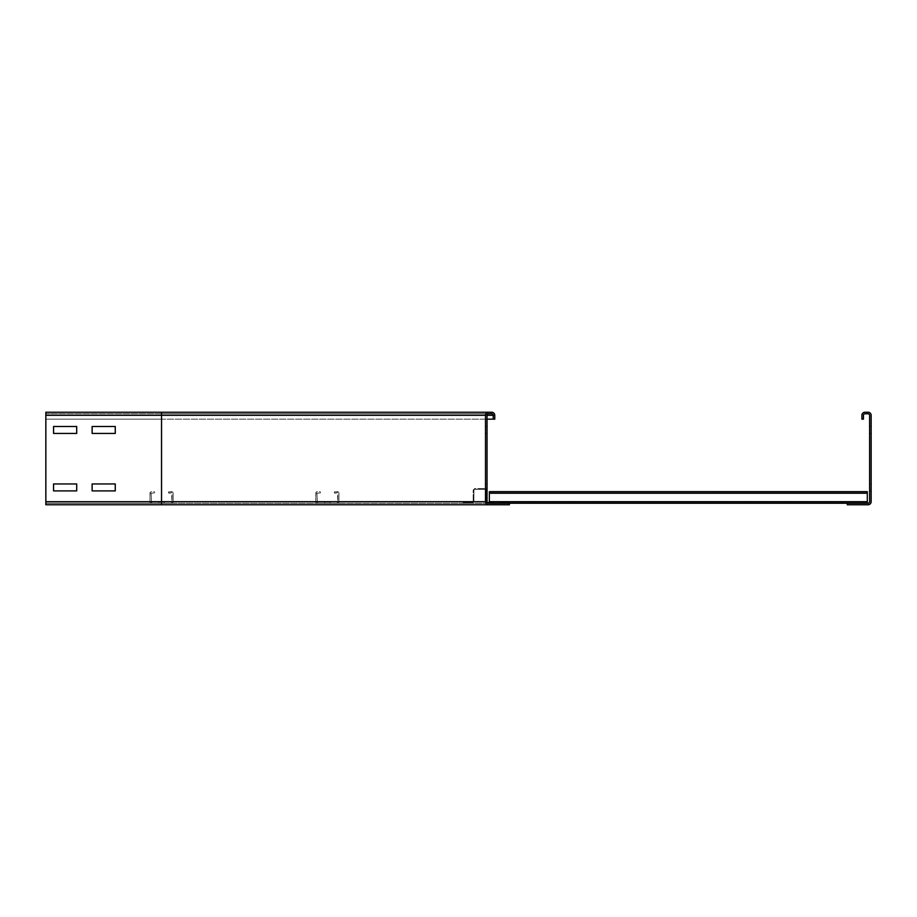 <?xml version="1.0" encoding="UTF-8"?>
<svg xmlns="http://www.w3.org/2000/svg" width="917" height="917" viewBox="0 0 917 917"><rect width="100%" height="100%" fill="white"/><g stroke="black" fill="none" stroke-linecap="round" stroke-linejoin="round"><path stroke-width="0.69" stroke-dasharray="4.58 3.44" d="M115.267 426.485L92.124 426.485L92.124 433.432L115.267 433.432L115.267 426.485L92.124 426.485L92.124 433.432L115.267 433.432L115.267 426.485M76.707 426.485L53.564 426.485L53.564 433.432L76.707 433.432L76.707 426.485L53.564 426.485L53.564 433.432L76.707 433.432L76.707 426.485M115.267 483.958L92.124 483.958L92.124 490.893L115.267 490.893L115.267 483.958L92.124 483.958L92.124 490.893L115.267 490.893L115.267 483.958M76.707 483.958L53.564 483.958L53.564 490.893L76.707 490.893L76.707 483.958L53.564 483.958L53.564 490.893L76.707 490.893L76.707 483.958M485.494 433.432L487.042 433.432L487.042 426.485L487.042 433.432L487.042 426.485L487.042 433.432L487.042 426.485L487.042 433.432L487.042 426.485L487.042 433.432L485.494 433.432L485.494 426.485L485.494 433.432L487.042 433.432L485.494 433.432L485.494 426.485L487.042 426.485L485.494 426.485L485.494 433.432L485.494 426.485L487.042 426.485L485.494 426.485L487.042 426.485L485.494 426.485L485.494 433.432L487.042 433.432L485.494 433.432L485.494 426.485L487.042 426.485L485.494 426.485L485.494 433.432L487.042 433.432L485.494 433.432M485.494 490.893L487.042 490.893L487.042 483.958L487.042 490.893L487.042 483.958L487.042 490.893L487.042 483.958L487.042 490.893L487.042 483.958L487.042 490.893L485.494 490.893L485.494 483.958L485.494 490.893L487.042 490.893L485.494 490.893L485.494 483.958L487.042 483.958L485.494 483.958L485.494 490.893L485.494 483.958L487.042 483.958L485.494 483.958L487.042 483.958L485.494 483.958L485.494 490.893L487.042 490.893L485.494 490.893L485.494 483.958L487.042 483.958L485.494 483.958L485.494 490.893L487.042 490.893L485.494 490.893M161.541 504.774L161.541 503.238L45.85 503.238L45.85 501.691L45.85 504.774L161.541 504.774L45.85 504.774L161.541 504.774L161.541 501.691L161.541 503.238L45.85 503.238L161.541 503.238L161.541 504.774L488.578 504.774A3.083 3.083 0 0 1 485.494 501.691L485.494 415.309A3.083 3.083 0 0 1 488.578 412.226L161.541 412.226L161.541 501.691L161.541 413.762L161.541 415.309L161.541 413.762L488.578 413.762A1.547 1.547 0 0 0 487.042 415.309L487.042 501.691A1.547 1.547 0 0 0 488.578 503.238L161.541 503.238L509.405 503.238L161.541 503.238L509.405 503.238L509.405 504.774L161.541 504.774L488.578 504.774A3.083 3.083 0 0 1 485.494 501.691L485.494 415.309A3.083 3.083 0 0 1 488.578 412.226L491.661 412.226A3.083 3.083 0 0 1 494.756 415.309L494.756 419.161L493.208 419.161L493.208 415.309A1.547 1.547 0 0 0 491.661 413.762L161.541 413.762L491.661 413.762A1.547 1.547 0 0 1 493.208 415.309A1.547 1.547 0 0 0 491.661 413.762L488.578 413.762A1.547 1.547 0 0 0 487.042 415.309L487.042 501.691A1.547 1.547 0 0 0 488.578 503.238L509.405 503.238L509.405 504.774L509.405 503.238L488.578 503.238A1.547 1.547 0 0 1 487.042 501.691L487.042 415.309A1.547 1.547 0 0 1 488.578 413.762L45.85 413.762L45.85 415.309L45.85 412.226L45.85 501.691L45.85 412.226L45.85 419.161L45.85 412.226L491.661 412.226A3.083 3.083 0 0 1 494.756 415.309L494.756 419.161L45.85 419.161L45.85 415.309L45.85 419.161L487.042 419.161M488.578 503.238A1.547 1.547 0 0 1 487.042 501.691L485.494 501.691A3.083 3.083 0 0 0 488.578 504.774A3.083 3.083 0 0 1 485.494 501.691L485.494 415.309L161.541 415.309L161.541 419.161L161.541 413.762L45.85 413.762L161.541 413.762L45.85 413.762L45.85 504.774L45.85 503.238L161.541 503.238L161.541 501.691L45.85 501.691L487.042 501.691L487.042 490.125L487.042 501.691A0.768 0.768 0 0 0 487.81 502.47L489.357 502.47M488.578 412.226L491.661 412.226L488.578 412.226A3.083 3.083 0 0 0 485.494 415.309A3.083 3.083 0 0 1 488.578 412.226L161.541 412.226L161.541 415.309L45.85 415.309L161.541 415.309L45.85 415.309L161.541 415.309L161.541 412.226M494.756 415.309L161.541 415.309L494.756 415.309A3.083 3.083 0 0 0 491.661 412.226A3.083 3.083 0 0 1 494.756 415.309L494.756 419.161L493.208 419.161M161.541 419.161L45.85 419.161L161.541 419.161L161.541 415.309L45.85 415.309L161.541 415.309L161.541 419.161M45.85 504.774L45.85 503.238M871.15 433.432L869.603 433.432L869.603 426.485L869.603 433.432L869.603 426.485L869.603 433.432L869.603 426.485L869.603 433.432L869.603 426.485L869.603 433.432L871.15 433.432L871.15 426.485L869.603 426.485L871.15 426.485L871.15 433.432L869.603 433.432L871.15 433.432L871.15 426.485L869.603 426.485L871.15 426.485L871.15 433.432L869.603 433.432L871.15 433.432L871.15 426.485L871.15 433.432L869.603 433.432L871.15 433.432L871.15 426.485L869.603 426.485L871.15 426.485L871.15 433.432M871.15 490.893L869.603 490.893L869.603 483.958L869.603 490.893L869.603 483.958L869.603 490.893L869.603 483.958L869.603 490.893L869.603 483.958L869.603 490.893L871.15 490.893L871.15 483.958L869.603 483.958L871.15 483.958L871.15 490.893L869.603 490.893L871.15 490.893L871.15 483.958L869.603 483.958L871.15 483.958L871.15 490.893L869.603 490.893L871.15 490.893L871.15 483.958L871.15 490.893L869.603 490.893L871.15 490.893L871.15 483.958L869.603 483.958L871.15 483.958L871.15 490.893M871.15 426.485L869.603 426.485L871.15 426.485M871.15 483.958L869.603 483.958L871.15 483.958M863.436 415.309L863.436 419.161L861.9 419.161L861.9 415.309A3.083 3.083 0 0 1 864.983 412.226L868.067 412.226A3.083 3.083 0 0 1 871.15 415.309L871.15 501.691A3.083 3.083 0 0 1 868.067 504.774L847.239 504.774L847.239 503.238L868.067 503.238A1.547 1.547 0 0 0 869.603 501.691L869.603 415.309A1.547 1.547 0 0 0 868.067 413.762L864.983 413.762A1.547 1.547 0 0 0 863.436 415.309M803.659 503.238L788.23 503.238L788.23 502.08L803.659 502.08L788.23 502.08L803.659 502.08L788.23 502.08L803.659 502.08L788.23 502.08L803.659 502.08L788.23 502.08L803.659 502.08L788.23 502.08L803.659 502.08L788.23 502.08L788.23 503.238L803.659 503.238L803.659 502.08L803.659 503.238L788.23 503.238L788.23 502.08L788.23 503.238L803.659 503.238L803.659 502.08L803.659 503.238L788.23 503.238L788.23 502.08L788.23 503.238L803.659 503.238L803.659 502.08L803.659 503.238L788.23 503.238L788.23 502.08L788.23 503.238L803.659 503.238L803.659 502.08L803.659 503.238L788.23 503.238L788.23 502.08L788.23 503.238L803.659 503.238L803.659 502.08L803.659 503.238L788.23 503.238L788.23 502.08L788.23 503.238L803.659 503.238L803.659 502.08L803.659 503.238M765.099 503.238L749.67 503.238L749.67 502.08L765.099 502.08L749.67 502.08L765.099 502.08L749.67 502.08L765.099 502.08L749.67 502.08L765.099 502.08L749.67 502.08L765.099 502.08L749.67 502.08L765.099 502.08L749.67 502.08L749.67 503.238L765.099 503.238L765.099 502.08L765.099 503.238L749.67 503.238L749.67 502.08L749.67 503.238L765.099 503.238L765.099 502.08L765.099 503.238L749.67 503.238L749.67 502.08L749.67 503.238L765.099 503.238L765.099 502.08L765.099 503.238L749.67 503.238L749.67 502.08L749.67 503.238L765.099 503.238L765.099 502.08L765.099 503.238L749.67 503.238L749.67 502.08L749.67 503.238L765.099 503.238L765.099 502.08L765.099 503.238L749.67 503.238L749.67 502.08L749.67 503.238L765.099 503.238L765.099 502.08L765.099 503.238M726.528 503.238L711.099 503.238L711.099 502.08L726.528 502.08L711.099 502.08L726.528 502.08L711.099 502.08L726.528 502.08L711.099 502.08L726.528 502.08L711.099 502.08L726.528 502.08L711.099 502.08L726.528 502.08L711.099 502.08L711.099 503.238L726.528 503.238L726.528 502.08L726.528 503.238L711.099 503.238L711.099 502.08L711.099 503.238L726.528 503.238L726.528 502.08L726.528 503.238L711.099 503.238L711.099 502.08L711.099 503.238L726.528 503.238L726.528 502.08L726.528 503.238L711.099 503.238L711.099 502.08L711.099 503.238L726.528 503.238L726.528 502.08L726.528 503.238L711.099 503.238L711.099 502.08L711.099 503.238L726.528 503.238L726.528 502.08L726.528 503.238L711.099 503.238L711.099 502.08L711.099 503.238L726.528 503.238L726.528 502.08L726.528 503.238M687.968 503.238L672.539 503.238L672.539 502.08L687.968 502.08L672.539 502.08L687.968 502.08L672.539 502.08L687.968 502.08L672.539 502.08L687.968 502.08L672.539 502.08L687.968 502.08L672.539 502.08L687.968 502.08L672.539 502.08L672.539 503.238L687.968 503.238L687.968 502.08L687.968 503.238L672.539 503.238L672.539 502.08L672.539 503.238L687.968 503.238L687.968 502.08L687.968 503.238L672.539 503.238L672.539 502.08L672.539 503.238L687.968 503.238L687.968 502.08L687.968 503.238L672.539 503.238L672.539 502.08L672.539 503.238L687.968 503.238L687.968 502.08L687.968 503.238L672.539 503.238L672.539 502.08L672.539 503.238L687.968 503.238L687.968 502.08L687.968 503.238L672.539 503.238L672.539 502.08L672.539 503.238L687.968 503.238L687.968 502.08L687.968 503.238M649.396 503.238L633.968 503.238L633.968 502.08L649.396 502.08L633.968 502.08L649.396 502.08L633.968 502.08L649.396 502.08L633.968 502.08L649.396 502.08L633.968 502.08L649.396 502.08L633.968 502.08L649.396 502.08L633.968 502.08L633.968 503.238L649.396 503.238L649.396 502.08L649.396 503.238L633.968 503.238L633.968 502.08L633.968 503.238L649.396 503.238L649.396 502.08L649.396 503.238L633.968 503.238L633.968 502.08L633.968 503.238L649.396 503.238L649.396 502.08L649.396 503.238L633.968 503.238L633.968 502.08L633.968 503.238L649.396 503.238L649.396 502.08L649.396 503.238L633.968 503.238L633.968 502.08L633.968 503.238L649.396 503.238L649.396 502.08L649.396 503.238L633.968 503.238L633.968 502.08L633.968 503.238L649.396 503.238L649.396 502.08L649.396 503.238M610.837 503.238L595.408 503.238L595.408 502.08L610.837 502.08L595.408 502.08L610.837 502.08L595.408 502.08L610.837 502.08L595.408 502.08L610.837 502.08L595.408 502.08L610.837 502.08L595.408 502.08L610.837 502.08L595.408 502.08L595.408 503.238L610.837 503.238L610.837 502.08L610.837 503.238L595.408 503.238L595.408 502.08L595.408 503.238L610.837 503.238L610.837 502.08L610.837 503.238L595.408 503.238L595.408 502.08L595.408 503.238L610.837 503.238L610.837 502.08L610.837 503.238L595.408 503.238L595.408 502.08L595.408 503.238L610.837 503.238L610.837 502.08L610.837 503.238L595.408 503.238L595.408 502.08L595.408 503.238L610.837 503.238L610.837 502.08L610.837 503.238L595.408 503.238L595.408 502.08L595.408 503.238L610.837 503.238L610.837 502.08L610.837 503.238M572.265 503.238L556.837 503.238L556.837 502.08L572.265 502.08L556.837 502.08L572.265 502.08L556.837 502.08L572.265 502.08L556.837 502.08L572.265 502.08L556.837 502.08L572.265 502.08L556.837 502.08L572.265 502.08L556.837 502.08L556.837 503.238L572.265 503.238L572.265 502.08L572.265 503.238L556.837 503.238L556.837 502.08L556.837 503.238L572.265 503.238L572.265 502.08L572.265 503.238L556.837 503.238L556.837 502.08L556.837 503.238L572.265 503.238L572.265 502.08L572.265 503.238L556.837 503.238L556.837 502.08L556.837 503.238L572.265 503.238L572.265 502.08L572.265 503.238L556.837 503.238L556.837 502.08L556.837 503.238L572.265 503.238L572.265 502.08L572.265 503.238L556.837 503.238L556.837 502.08L556.837 503.238L572.265 503.238L572.265 502.08L572.265 503.238M842.23 503.238L826.802 503.238L826.802 502.08L842.23 502.08L826.802 502.08L842.23 502.08L826.802 502.08L842.23 502.08L826.802 502.08L842.23 502.08L826.802 502.08L842.23 502.08L826.802 502.08L842.23 502.08L826.802 502.08L826.802 503.238L842.23 503.238L842.23 502.08L842.23 503.238L826.802 503.238L826.802 502.08L826.802 503.238L842.23 503.238L842.23 502.08L842.23 503.238L826.802 503.238L826.802 502.08L826.802 503.238L842.23 503.238L842.23 502.08L842.23 503.238L826.802 503.238L826.802 502.08L826.802 503.238L842.23 503.238L842.23 502.08L842.23 503.238L826.802 503.238L826.802 502.08L826.802 503.238L842.23 503.238L842.23 502.08L842.23 503.238L826.802 503.238L826.802 502.08L826.802 503.238L842.23 503.238L842.23 502.08L842.23 503.238M533.705 503.238L518.277 503.238L518.277 502.08L533.705 502.08L518.277 502.08L533.705 502.08L518.277 502.08L533.705 502.08L518.277 502.08L533.705 502.08L518.277 502.08L533.705 502.08L518.277 502.08L533.705 502.08L518.277 502.08L518.277 503.238L533.705 503.238L533.705 502.08L533.705 503.238L518.277 503.238L518.277 502.08L518.277 503.238L533.705 503.238L533.705 502.08L533.705 503.238L518.277 503.238L518.277 502.08L518.277 503.238L533.705 503.238L533.705 502.08L533.705 503.238L518.277 503.238L518.277 502.08L518.277 503.238L533.705 503.238L533.705 502.08L533.705 503.238L518.277 503.238L518.277 502.08L518.277 503.238L533.705 503.238L533.705 502.08L533.705 503.238L518.277 503.238L518.277 502.08L518.277 503.238L533.705 503.238L533.705 502.08L533.705 503.238M847.239 503.238L867.299 503.238L867.299 491.661L489.357 491.661L867.299 491.672L489.357 491.661L867.299 491.672L867.299 492.83L489.357 493.059L489.357 491.672L867.299 491.672L867.299 492.83L489.357 493.208L489.357 491.672L489.357 493.059L489.357 491.913L867.299 491.913L867.299 493.059L867.299 491.913L489.357 491.913L867.299 491.661L867.299 493.059L867.299 491.913L489.357 491.913L867.299 491.913L867.299 493.059L867.299 491.913L489.357 491.913L867.299 491.913L867.299 493.059L867.299 491.913L489.357 491.913L867.299 491.672L867.299 493.059L489.357 493.059L489.357 491.672L489.357 493.059L867.299 493.208L867.299 491.661L867.299 493.059L489.357 493.208L489.357 491.661L489.357 503.238L489.357 491.672L489.357 493.059L867.299 493.059L489.357 493.059L867.299 493.059L489.357 493.059L489.357 491.661L489.357 503.238L867.299 503.238L867.299 493.208L867.299 503.238L867.299 502.08L489.357 502.08L489.357 503.238L867.299 503.238L867.299 502.08L489.357 502.08L489.357 491.661L489.357 503.238L489.357 492.819L489.357 503.238L867.299 503.238L867.299 491.661L867.299 503.238L867.299 502.08L489.357 502.08L489.357 503.238L867.299 503.238L867.299 502.08L489.357 502.08L489.357 491.661L489.357 493.059L867.299 493.059L489.357 493.059L489.357 491.661L489.357 503.238L489.357 492.819L867.299 493.208L867.299 491.661L867.299 493.059L489.357 493.059L489.357 491.672L489.357 493.059L867.299 493.208L867.299 491.913L489.357 491.661L489.357 503.238L867.299 503.238L867.299 493.208L867.299 503.238L867.299 502.08L489.357 502.08L489.357 503.238L867.299 503.238L867.299 502.08L489.357 502.08L489.357 491.661L489.357 503.238L489.357 491.661L489.357 503.238L867.299 503.238L867.299 491.661L867.299 493.208L489.357 492.83L489.357 491.672L867.299 491.661L867.299 503.238L867.299 502.08L489.357 502.08L489.357 503.238L867.299 503.238L867.299 502.08L489.357 502.08L489.357 491.661L867.299 491.672L867.299 492.83L489.357 492.819L489.357 503.238L489.357 491.672L867.299 491.672L867.299 492.83L489.357 493.059L489.357 491.672L867.299 491.672L489.357 491.913L489.357 493.059L489.357 491.672L867.299 491.661L867.299 493.208L867.299 491.661L867.299 492.83L489.357 492.83L489.357 491.672L867.299 491.672L867.299 492.83L489.357 492.83L489.357 503.238L867.299 503.238L867.299 492.819L489.357 492.83L489.357 491.672L867.299 491.672L867.299 493.059L867.299 491.913L489.357 491.913L489.357 493.059L489.357 491.672L867.299 491.661L867.299 503.238L867.299 502.08L489.357 502.08L489.357 503.238L867.299 503.238L867.299 502.08L489.357 502.08L489.357 493.208L489.357 503.238L509.405 503.238M867.299 491.672L867.299 492.83L489.357 492.83L867.299 492.83L489.357 492.83L867.299 492.83L489.357 492.819L867.299 492.819L489.357 492.819L867.299 492.819L489.357 492.819L867.299 492.819L489.357 492.819L867.299 492.819L489.357 492.819L867.299 492.819L489.357 492.819L867.299 492.819L867.299 491.672L867.299 493.208L867.299 491.672L489.357 491.661L867.299 491.661L489.357 491.661M867.299 503.238L867.299 501.691L489.357 501.691L867.299 501.691L489.357 501.691L867.299 501.691L489.357 501.691L867.299 501.691L489.357 501.691L867.299 501.691L489.357 501.691L867.299 501.691L489.357 501.691L867.299 501.691L489.357 501.691L867.299 501.691L489.357 501.691L867.299 501.691L489.357 501.691L867.299 501.691L489.357 501.691L867.299 501.691L489.357 501.691L867.299 501.691L867.299 493.208L489.357 493.208L867.299 493.208L489.357 493.208L867.299 493.208L489.357 493.208L867.299 493.208L489.357 493.208L867.299 493.208L489.357 493.208L867.299 493.208L489.357 493.208L867.299 493.208L489.357 493.208L867.299 493.208L489.357 493.208L867.299 493.208L489.357 493.208L867.299 493.208L489.357 493.208L867.299 493.208L489.357 493.208L489.357 501.691L489.357 493.208L867.299 493.208L867.299 502.08L489.357 502.08L489.357 503.238L867.299 503.238L867.299 502.08L489.357 501.691L489.357 503.238M158.847 503.238L158.847 502.08L164.246 502.08L158.847 502.08L164.246 502.08L158.847 502.08L164.246 502.08L158.847 502.08L164.246 502.08L158.847 502.08L164.246 502.08L158.847 502.08L164.246 502.08L158.847 502.08L164.246 502.08L158.847 502.08L164.246 502.08L158.847 502.08L164.246 502.08L158.847 502.08L158.847 503.238L164.246 503.238L158.847 503.238L158.847 502.08L158.847 503.238L164.246 503.238L164.246 502.08L164.246 503.238L158.847 503.238L158.847 502.08L158.847 503.238L164.246 503.238L164.246 502.08L164.246 503.238L158.847 503.238L158.847 502.08L158.847 503.238L164.246 503.238L164.246 502.08L164.246 503.238L158.847 503.238L158.847 502.08L158.847 503.238L164.246 503.238L164.246 502.08L164.246 503.238L158.847 503.238L158.847 502.08L158.847 503.238L164.246 503.238L164.246 502.08L164.246 503.238L158.847 503.238L158.847 502.08L158.847 503.238L164.246 503.238L164.246 502.08L164.246 503.238L158.847 503.238L158.847 502.08L158.847 503.238L164.246 503.238L164.246 502.08L164.246 503.238L158.847 503.238L158.847 502.08L158.847 503.238L164.246 503.238L164.246 502.08L164.246 503.238L158.847 503.238M164.246 503.238L164.246 502.08L164.246 503.238M171.548 492.83L168.579 493.059L171.96 493.208L171.96 501.691L171.445 491.672L168.487 491.913L168.579 493.059L168.487 491.913L171.445 491.672L171.548 492.83M173.118 493.208A1.547 1.547 0 0 0 171.445 491.672A1.547 1.547 0 0 1 173.118 493.208L171.96 493.208L173.118 493.208L173.118 501.691L173.118 493.208M171.571 503.238A1.547 1.547 0 0 0 173.118 501.691L151.523 502.08L173.118 501.691A1.547 1.547 0 0 1 171.571 503.238L171.571 502.08L171.571 503.238L151.523 503.238L171.571 503.238M149.975 501.691A1.547 1.547 0 0 0 151.523 503.238L151.133 493.208L151.523 503.238A1.547 1.547 0 0 1 149.975 501.691L151.133 501.691L149.975 501.691L149.975 493.208L149.975 501.691M151.649 491.672A1.547 1.547 0 0 0 149.975 493.208L154.514 493.059L149.975 493.208A1.547 1.547 0 0 1 151.649 491.672L154.606 491.913L154.514 493.059L154.606 491.913L151.649 491.672M324.675 503.238L324.675 502.08L330.074 502.08L324.675 502.08L330.074 502.08L324.675 502.08L330.074 502.08L324.675 502.08L330.074 502.08L324.675 502.08L330.074 502.08L324.675 502.08L330.074 502.08L324.675 502.08L330.074 502.08L324.675 502.08L330.074 502.08L324.675 502.08L330.074 502.08L324.675 502.08L330.074 502.08L324.675 502.08L330.074 502.08L324.675 502.08L324.675 503.238L330.074 503.238L324.675 503.238L324.675 502.08L324.675 503.238L330.074 503.238L330.074 502.08L330.074 503.238L324.675 503.238L324.675 502.08L324.675 503.238L330.074 503.238L330.074 502.08L330.074 503.238L324.675 503.238L324.675 502.08L324.675 503.238L330.074 503.238L330.074 502.08L330.074 503.238L324.675 503.238L324.675 502.08L324.675 503.238L330.074 503.238L330.074 502.08L330.074 503.238L324.675 503.238L324.675 502.08L324.675 503.238L330.074 503.238L330.074 502.08L330.074 503.238L324.675 503.238L324.675 502.08L324.675 503.238L330.074 503.238L330.074 502.08L330.074 503.238L324.675 503.238L324.675 502.08L324.675 503.238L330.074 503.238L330.074 502.08L330.074 503.238L324.675 503.238L324.675 502.08L324.675 503.238L330.074 503.238L330.074 502.08L330.074 503.238L324.675 503.238L324.675 502.08L324.675 503.238L330.074 503.238L330.074 502.08L330.074 503.238L324.675 503.238L324.675 502.08L324.675 503.238L330.074 503.238L330.074 502.08L330.074 503.238L324.675 503.238M330.074 503.238L330.074 502.08L330.074 503.238M337.376 492.83L334.418 493.059L337.788 493.208L337.788 501.691L337.284 491.672L334.315 491.913L334.418 493.059L334.315 491.913L337.284 491.672L337.376 492.83M338.946 493.208A1.547 1.547 0 0 0 337.284 491.672A1.547 1.547 0 0 1 338.946 493.208L337.788 493.208L338.946 493.208L338.946 501.691L338.946 493.208M337.41 503.238A1.547 1.547 0 0 0 338.946 501.691L317.351 502.08L338.946 501.691A1.547 1.547 0 0 1 337.41 503.238L337.41 502.08L337.41 503.238L317.351 503.238L337.41 503.238M315.803 501.691A1.547 1.547 0 0 0 317.351 503.238L316.961 493.208L317.351 503.238A1.547 1.547 0 0 1 315.803 501.691L316.961 501.691L315.803 501.691L315.803 493.208L315.803 501.691M317.477 491.672A1.547 1.547 0 0 0 315.803 493.208L320.342 493.059L315.803 493.208A1.547 1.547 0 0 1 317.477 491.672L320.434 491.913L320.342 493.059L320.434 491.913L317.477 491.672M490.515 502.47L490.515 503.238L492.819 503.238L490.515 503.238L492.819 503.238L490.515 503.238L490.515 502.47L492.819 502.47L490.515 502.47M465.057 502.47L465.057 503.238L467.372 503.238L465.057 503.238L467.372 503.238L465.057 503.238L465.057 502.47L467.372 502.47L465.057 502.47M508.247 502.47L500.533 502.47L508.247 502.47L508.247 503.238L508.247 502.47M500.533 503.238L508.247 503.238L500.533 503.238L500.533 502.47L500.533 503.238L487.81 503.238L500.533 503.238M472.381 502.47L472.381 503.238L472.381 502.47L463.131 502.47L463.131 503.238L472.381 503.238L473.929 501.691L472.381 503.238L463.131 503.238L463.131 502.47L472.381 502.47L473.929 501.691L473.929 490.125L474.697 489.013L479.969 489.357L474.697 489.357L473.929 490.125L473.929 501.691L472.381 502.47M474.697 488.578L473.161 490.125L473.929 490.125L473.161 490.125L473.161 501.691L473.161 490.125L474.697 488.578L479.969 488.578L479.969 489.357L479.969 488.578L474.697 488.578M479.969 488.578L485.494 488.578L479.969 488.578M479.969 489.357L485.494 489.357A0.768 0.768 0 0 1 486.262 490.125L486.262 501.691A1.547 1.547 0 0 0 487.81 503.238A1.547 1.547 0 0 1 486.262 501.691L486.262 490.125A0.768 0.768 0 0 0 485.494 489.357L479.969 489.357M487.042 490.125A1.547 1.547 0 0 0 485.494 488.578A1.547 1.547 0 0 1 487.042 490.125M491.661 413.762A1.547 1.547 0 0 1 493.208 415.309L487.042 415.309A1.547 1.547 0 0 1 488.578 413.762M45.85 501.691L161.541 501.691L161.541 415.309L45.85 415.309M867.299 501.691L489.357 501.691M867.299 493.208L489.357 493.208M492.819 503.238L492.819 502.47L492.819 503.238M467.372 503.238L467.372 502.47L467.372 503.238"/><path stroke-width="1.38" d="M92.124 426.485L115.267 426.485L115.267 433.432L92.124 433.432L92.124 426.485L115.267 426.485L115.267 433.432L92.124 433.432L92.124 426.485M53.564 426.485L76.707 426.485L76.707 433.432L53.564 433.432L53.564 426.485L76.707 426.485L76.707 433.432L53.564 433.432L53.564 426.485M92.124 483.958L115.267 483.958L115.267 490.893L92.124 490.893L92.124 483.958L115.267 483.958L115.267 490.893L92.124 490.893L92.124 483.958M53.564 483.958L76.707 483.958L76.707 490.893L53.564 490.893L53.564 483.958L76.707 483.958L76.707 490.893L53.564 490.893L53.564 483.958M491.661 412.226L488.578 412.226A3.083 3.083 0 0 0 485.494 415.309L485.494 501.691A3.083 3.083 0 0 0 488.578 504.774L509.405 504.774L509.405 503.238L488.578 503.238A1.547 1.547 0 0 1 487.042 501.691L487.042 415.309A1.547 1.547 0 0 1 488.578 413.762L491.661 413.762A1.547 1.547 0 0 1 493.208 415.309L493.208 419.161L494.756 419.161L494.756 415.309A3.083 3.083 0 0 0 491.661 412.226L45.85 412.226L45.85 415.309L485.494 415.309M45.85 415.309L45.85 504.774L488.578 504.774M487.042 419.161L493.208 419.161M864.983 412.226A3.083 3.083 0 0 0 861.9 415.309L861.9 419.161L863.436 419.161L863.436 415.309A1.547 1.547 0 0 1 864.983 413.762L868.067 413.762A1.547 1.547 0 0 1 869.603 415.309L869.603 501.691A1.547 1.547 0 0 1 868.067 503.238L847.239 503.238L847.239 504.774L868.067 504.774A3.083 3.083 0 0 0 871.15 501.691L871.15 415.309A3.083 3.083 0 0 0 868.067 412.226L864.983 412.226M489.357 503.238L489.357 491.661L867.299 491.672L489.357 491.661M867.299 503.238L867.299 491.661M509.405 503.238L847.239 503.238M489.357 502.47L487.81 502.47A0.768 0.768 0 0 1 487.042 501.691M161.541 504.774L161.541 501.691L485.494 501.691M45.85 501.691L161.541 501.691L161.541 412.226M487.042 415.309L493.208 415.309M489.357 493.208L867.299 493.208M489.357 501.691L867.299 501.691"/></g></svg>
